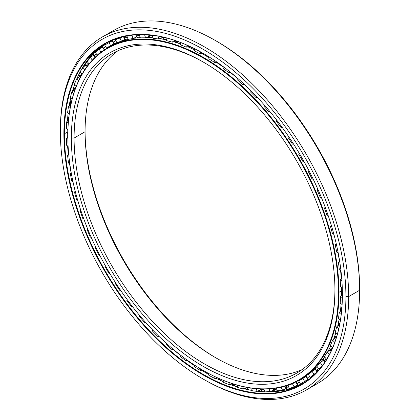 <?xml version="1.0" encoding="UTF-8"?>
<svg xmlns="http://www.w3.org/2000/svg" width="420" height="420" viewBox="0 0 420 420"><rect width="100%" height="100%" fill="white"/><g stroke="black" fill="none" stroke-linecap="round" stroke-linejoin="round"><path stroke-width="0.63" d="M333.821 338.719A189.184 109.226 -120 0 0 334.966 335.864A189.184 109.226 60 0 1 333.821 338.719M338.347 325.416A189.184 109.226 -120 0 0 338.971 322.991A189.184 109.226 60 0 1 338.347 325.416M341.418 310.338A189.184 109.226 -120 0 0 341.639 308.705A189.184 109.226 60 0 1 341.418 310.338M206.12 55.923A4.972 2.872 -60 0 1 206.11 55.902A191.725 110.691 60 0 1 208.882 57.535A191.746 110.707 -120 0 0 206.084 55.902A191.746 110.707 -120 0 0 201.925 53.571A191.746 110.707 60 0 1 206.084 55.902A191.746 110.707 60 0 1 208.882 57.545A191.725 110.691 -120 0 0 206.11 55.902L206.11 55.902M216.211 62.171A191.725 110.691 60 0 1 223.193 67.011A191.725 110.691 -120 0 0 216.211 62.171L223.193 67.011M230.349 72.419A191.725 110.691 60 0 1 237.321 78.13A191.725 110.691 -120 0 0 230.349 72.419A191.746 110.707 60 0 1 237.321 78.146A191.746 110.707 -120 0 0 230.333 72.424L237.321 78.13M338.037 252.572A191.725 110.691 60 0 1 339.497 261.466A191.746 110.707 -120 0 0 338.021 252.567A191.746 110.707 60 0 1 339.481 261.476A191.725 110.691 -120 0 0 338.037 252.572L339.497 261.461M340.599 270.37A191.725 110.691 60 0 1 341.303 278.838A191.725 110.691 -120 0 0 340.599 270.37A191.746 110.707 60 0 1 341.292 278.849A191.746 110.707 -120 0 0 340.589 270.365L341.303 278.838M341.649 287.5A191.725 110.691 60 0 1 341.681 290.719A191.725 110.691 -120 0 0 341.649 287.5A191.746 110.707 60 0 1 341.67 290.74A191.746 110.707 -120 0 0 341.639 287.495L341.618 295.491A191.725 110.691 -120 0 0 341.681 290.719M190.496 46.935A189.184 109.226 -120 0 0 188.984 46.321A189.184 109.226 60 0 1 190.496 46.935M176.788 42.105A189.184 109.226 -120 0 0 174.395 41.438A189.184 109.226 60 0 1 176.788 42.105M163.637 39.144A189.184 109.226 -120 0 0 160.608 38.708A189.184 109.226 60 0 1 163.637 39.144M334.929 290.252L334.929 290.252A186.386 107.609 60 0 1 203.138 366.345A186.386 107.609 60 0 1 71.342 138.07A186.386 107.609 -120 0 0 203.138 366.345A186.386 107.609 -120 0 0 334.929 290.252L334.929 290.252A186.386 107.609 -120 0 0 203.138 61.982A186.386 107.609 -120 0 0 71.342 138.07A186.386 107.609 60 0 1 203.138 61.976A186.386 107.609 60 0 1 334.929 290.252M334.929 289.459A184.443 106.491 60 0 1 204.167 363.772A184.443 106.491 60 0 1 74.088 138.07L71.342 138.07L74.088 138.07A184.443 106.491 -120 0 0 154.597 323.689A184.443 106.491 -120 0 0 296.73 373.102A184.443 106.491 -120 0 0 334.929 289.459M338.447 292.283L338.993 292.283A191.746 110.707 -120 0 0 203.411 57.446A191.746 110.707 -120 0 0 67.825 135.723A191.746 110.707 60 0 1 107.541 47.948A191.746 110.707 60 0 1 255.297 99.32A191.746 110.707 60 0 1 338.993 292.283L341.67 290.74A191.746 110.707 60 0 1 341.607 295.502A191.746 110.707 -120 0 0 341.67 290.74L338.993 292.283A191.746 110.707 60 0 1 299.281 380.058A191.746 110.707 60 0 1 203.27 370.482A191.746 110.707 -120 0 0 203.406 370.561A191.746 110.707 -120 0 0 338.993 292.283L338.447 292.283A191.357 110.481 60 0 1 203.133 370.403A191.357 110.481 60 0 1 67.825 136.043A191.357 110.481 60 0 1 203.138 57.918A191.357 110.481 60 0 1 338.447 292.283A191.357 110.481 -120 0 0 203.138 57.918A191.357 110.481 -120 0 0 67.825 136.043A191.357 110.481 -120 0 0 203.138 370.403A191.357 110.481 -120 0 0 338.447 292.283M336.205 243.574A191.746 110.707 -120 0 0 336.105 243.138A191.746 110.707 60 0 1 336.205 243.574L335.176 244.766L336.205 243.569M244.529 84.52A191.746 110.707 -120 0 0 244.198 84.215A191.746 110.707 60 0 1 244.529 84.52M223.188 67.027A191.746 110.707 -120 0 0 216.195 62.171A191.746 110.707 60 0 1 223.188 67.027M194.56 49.812A191.746 110.707 -120 0 0 187.688 46.725A191.746 110.707 60 0 1 194.56 49.812M180.38 43.901A191.746 110.707 -120 0 0 173.618 41.711A191.746 110.707 60 0 1 180.38 43.901A191.725 110.691 -120 0 0 173.623 41.706L180.38 43.89M166.504 39.868A191.746 110.707 -120 0 0 159.852 38.593A191.746 110.707 60 0 1 166.504 39.868A191.725 110.691 -120 0 0 159.852 38.593L166.504 39.863M153.09 37.758A191.746 110.707 -120 0 0 146.507 37.427A191.746 110.707 60 0 1 153.09 37.758L146.512 37.422M140.275 37.585A191.746 110.707 -120 0 0 133.597 38.304A191.746 110.707 60 0 1 140.275 37.585L133.602 38.299M128.21 39.338A191.746 110.707 -120 0 0 110.213 46.405A191.746 110.707 60 0 1 128.21 39.338L110.213 46.405L107.541 47.948M333.543 339.433A191.725 110.691 -120 0 0 335.764 333.034A191.746 110.707 60 0 1 333.543 339.433A191.746 110.707 -120 0 0 335.764 333.034L333.554 339.423M339.218 319.006L337.733 325.946A191.746 110.707 -120 0 0 339.208 319A191.746 110.707 60 0 1 337.722 325.952A191.725 110.691 -120 0 0 339.213 319.006M340.426 311.252A191.725 110.691 -120 0 0 341.187 303.77L340.426 311.252M341.177 303.765A191.746 110.707 60 0 1 340.415 311.262A191.746 110.707 -120 0 0 341.177 303.765M330.881 345.707A191.746 110.707 60 0 1 327.878 351.572A191.746 110.707 -120 0 0 330.881 345.707L327.883 351.566M324.629 356.89A191.746 110.707 60 0 1 320.665 362.313A191.746 110.707 -120 0 0 324.629 356.89L320.67 362.313M317.074 366.461A191.746 110.707 60 0 1 301.959 378.514A191.746 110.707 -120 0 0 317.074 366.461L301.959 378.514L299.281 380.058M114.655 43.901A191.725 110.691 -120 0 0 113.5 44.63A191.725 110.691 60 0 1 114.655 43.901M304.999 376.645A191.746 110.707 -120 0 0 306.358 375.937A191.725 110.691 60 0 1 305.135 376.556A191.725 110.691 -120 0 0 306.358 375.916L304.999 376.645M216.174 358.019A186.386 107.609 60 0 1 85.071 130.94A186.386 107.609 -120 0 0 216.174 358.019M85.071 131.733A184.443 106.491 -120 0 0 215.492 357.625A184.443 106.491 -120 0 0 302.059 369.653A184.443 106.491 60 0 1 162.015 313.509A184.443 106.491 60 0 1 85.071 131.733L74.088 138.07L85.071 131.733A184.443 106.491 60 0 1 117.941 50.746A184.443 106.491 -120 0 0 85.071 131.733L85.071 131.733M203.826 62.38A184.443 106.491 -120 0 0 112.287 53.634A184.443 106.491 -120 0 0 74.088 138.07A184.443 106.491 60 0 1 203.826 62.38M114.639 43.89A191.746 110.707 -120 0 0 113.353 44.704L114.639 43.89M206.099 55.897A191.725 110.691 -120 0 0 201.941 53.571L208.882 57.535M194.554 49.802A191.725 110.691 -120 0 0 187.698 46.725L194.554 49.802M248.236 389.429A199.122 114.965 60 0 1 244.687 388.505A199.122 114.965 -120 0 0 248.236 389.429M233.704 384.935A199.122 114.965 60 0 1 231.304 384.017A199.122 114.965 -120 0 0 233.704 384.935M219.093 378.583A199.122 114.965 60 0 1 218.846 378.457A199.122 114.965 -120 0 0 219.093 378.583L220.463 380.383M70.124 104.843A199.122 114.965 60 0 1 70.523 102.323A199.122 114.965 -120 0 0 70.124 104.843M72.928 91.009A199.122 114.965 60 0 1 73.899 87.486A199.122 114.965 -120 0 0 72.928 91.009M203.133 379.029L204.509 379.822A203.858 117.7 -120 0 0 348.658 296.594A203.858 117.7 60 0 1 306.437 389.918L317.42 383.576A203.858 117.7 -120 0 0 359.641 290.252L348.658 296.594L345.912 296.594A201.92 116.576 60 0 1 203.133 379.029A201.92 116.576 60 0 1 60.359 131.733L60.359 130.148A203.858 117.7 60 0 1 102.58 36.824A203.858 117.7 60 0 1 259.675 91.439A203.858 117.7 60 0 1 348.658 296.594A203.858 117.7 -120 0 0 204.509 46.919A203.858 117.7 -120 0 0 60.359 130.148L60.359 131.733A201.92 116.576 60 0 1 203.138 49.298A201.92 116.576 60 0 1 345.912 296.594L348.658 296.594L359.641 290.252L359.641 288.666A201.92 116.576 -120 0 0 216.867 41.37L215.492 40.577A203.858 117.7 60 0 1 359.641 290.252A203.858 117.7 -120 0 0 270.659 85.097A203.858 117.7 -120 0 0 113.563 30.482A203.858 117.7 -120 0 0 108.218 33.91A203.858 117.7 60 0 1 215.492 40.577M305.865 380.945A196.56 113.484 -120 0 0 308.06 380.042A196.56 113.484 60 0 1 305.865 380.945M305.897 381.56A196.56 113.484 -120 0 0 306.017 381.502A196.56 113.484 60 0 1 305.897 381.56A196.581 113.495 -120 0 0 305.902 381.581A196.581 113.495 60 0 1 305.897 381.581L305.839 380.756M109.515 41.465A196.581 113.495 60 0 1 109.531 41.454A196.581 113.495 -120 0 0 109.515 41.465L110.198 41.927M208.882 374.535A196.56 113.484 60 0 1 206.084 372.95L206.084 372.95A196.56 113.484 -120 0 0 208.882 374.535A196.581 113.495 60 0 1 206.11 372.955L206.11 372.955A196.581 113.495 60 0 1 201.532 370.225A196.56 113.484 -120 0 0 206.084 372.95A196.56 113.484 60 0 1 201.516 370.23L208.882 374.519M215.896 378.215A196.56 113.484 -120 0 0 223.251 381.633A196.581 113.495 60 0 1 215.906 378.21L223.251 381.623A196.56 113.484 60 0 1 215.896 378.215M230.113 384.405A196.56 113.484 -120 0 0 237.458 386.92A196.581 113.495 60 0 1 230.123 384.405L237.452 386.915A196.56 113.484 60 0 1 230.113 384.405M244.004 388.752A196.56 113.484 -120 0 0 251.339 390.332A196.581 113.495 60 0 1 244.01 388.752L251.339 390.327A196.56 113.484 60 0 1 244.004 388.752M257.36 391.235A196.56 113.484 -120 0 0 264.752 391.823A196.56 113.484 60 0 1 257.36 391.235M265.577 391.855A196.56 113.484 -120 0 0 303.019 383.444A196.56 113.484 60 0 1 265.577 391.855M194.497 365.699A196.56 113.484 60 0 1 187.162 360.528A196.56 113.484 -120 0 0 194.497 365.699A196.581 113.495 60 0 1 187.178 360.528L194.497 365.689M180.248 355.236A196.56 113.484 60 0 1 172.982 349.219A196.56 113.484 -120 0 0 180.248 355.236M165.863 342.841L166.294 343.24L165.947 344.264L166.294 343.235A196.56 113.484 60 0 1 164.771 341.843A196.56 113.484 -120 0 0 166.288 343.256A196.581 113.495 60 0 1 165.821 342.804M73.379 183.545A196.56 113.484 60 0 1 72.917 181.529A196.56 113.484 -120 0 0 73.379 183.545M71.096 172.746A196.56 113.484 60 0 1 69.52 163.448A196.56 113.484 -120 0 0 71.096 172.746M68.392 154.817A196.56 113.484 60 0 1 67.583 145.877A196.56 113.484 -120 0 0 68.392 154.817M67.137 129.008L67.184 137.519A196.56 113.484 60 0 1 67.095 132.216L64.423 133.76A196.56 113.484 -120 0 0 150.224 331.569A196.56 113.484 -120 0 0 301.691 384.232A196.56 113.484 -120 0 0 342.4 294.409A196.56 113.484 60 0 1 203.343 374.456A196.56 113.484 60 0 1 64.423 133.76L63.871 133.76A196.948 113.71 -120 0 0 203.138 374.971A196.948 113.71 -120 0 0 342.4 294.567L342.4 294.247L342.4 294.567A196.948 113.71 60 0 1 203.138 374.971A196.948 113.71 60 0 1 63.871 133.76A196.948 113.71 60 0 1 203.138 53.356A196.948 113.71 60 0 1 342.4 294.567A196.948 113.71 -120 0 0 203.138 53.356A196.948 113.71 -120 0 0 63.871 133.76L64.423 133.76A196.56 113.484 60 0 1 203.275 53.434A196.56 113.484 -120 0 0 105.131 43.78A196.56 113.484 -120 0 0 64.423 133.76L67.095 132.216A196.56 113.484 60 0 1 67.127 129.003A196.56 113.484 -120 0 0 67.095 132.216A196.56 113.484 -120 0 0 67.174 137.534A196.581 113.495 60 0 1 67.132 129.008M306.437 389.918A203.858 117.7 60 0 1 203.821 379.423M345.912 296.594A201.92 116.576 -120 0 0 203.138 49.298A201.92 116.576 -120 0 0 60.359 131.733A201.92 116.576 -120 0 0 203.138 379.029A201.92 116.576 -120 0 0 345.912 296.594M67.442 121.091A196.56 113.484 60 0 1 68.161 113.006A196.56 113.484 -120 0 0 67.442 121.091M69.19 105.677A196.56 113.484 60 0 1 70.681 98.059A196.56 113.484 -120 0 0 69.19 105.677A196.581 113.495 60 0 1 70.686 98.065L69.2 105.667M72.371 91.476A196.56 113.484 60 0 1 74.671 84.331A196.56 113.484 -120 0 0 72.371 91.476A196.581 113.495 60 0 1 74.671 84.336L72.377 91.466M76.902 78.666A196.56 113.484 60 0 1 80.084 71.972A196.56 113.484 -120 0 0 76.902 78.666L80.089 71.978M80.472 71.237A196.56 113.484 60 0 1 106.475 43.024A196.56 113.484 -120 0 0 80.472 71.237M173.003 349.219L180.254 355.22A196.581 113.495 60 0 1 172.998 349.219M73.07 182.154A196.581 113.495 60 0 1 72.933 181.534L73.059 182.102M71.106 172.736A196.581 113.495 60 0 1 69.531 163.453L71.106 172.736M68.402 154.807A196.581 113.495 60 0 1 67.594 145.882L68.402 154.802M67.452 121.081A196.581 113.495 60 0 1 68.166 113.011L67.452 121.081M110.051 41.816A196.56 113.484 60 0 1 111.941 40.357A196.56 113.484 -120 0 0 110.051 41.816M216.179 40.976A201.92 116.576 60 0 1 359.641 288.666L359.641 290.252A203.858 117.7 60 0 1 311.782 386.489M66.407 128.588A195.626 112.948 60 0 1 66.728 121.774L68.544 120.041L66.728 121.774L68.302 122.876L66.728 121.774A195.626 112.948 -120 0 0 66.407 128.588L67.935 129.47L66.407 128.588M67.604 112.618A195.626 112.948 60 0 1 68.555 106.244L71.311 103.782L68.555 106.244L70.25 107.641L68.555 106.244A195.626 112.948 -120 0 0 67.604 112.618L69.269 113.778L67.604 112.618M70.303 97.75A195.626 112.948 60 0 1 71.873 91.891L74.933 89.486L71.873 91.891L73.678 93.608L71.873 91.891A195.626 112.948 -120 0 0 70.303 97.75L72.093 99.22L70.303 97.75M74.477 84.147A195.626 112.948 60 0 1 76.65 78.86L79.753 76.545L76.65 78.86L78.535 80.923L76.65 78.86A195.626 112.948 -120 0 0 74.477 84.147L76.372 85.953L74.477 84.147M80.073 71.962A195.626 112.948 60 0 1 82.829 67.31L86.005 65.079L82.829 67.31L84.772 69.725L82.829 67.31A195.626 112.948 -120 0 0 80.073 71.962L82.052 74.125L80.073 71.962M87.035 61.32A195.626 112.948 60 0 1 90.342 57.351L93.613 55.214L90.342 57.351L92.295 60.123A192.213 110.975 -120 0 0 91.996 60.459A192.213 110.975 60 0 1 92.295 60.123L90.342 57.351A195.626 112.948 -120 0 0 87.035 61.32L89.072 63.851L87.035 61.32M95.288 52.348A195.626 112.948 60 0 1 99.104 49.109L102.485 47.051L99.104 49.109L100.9 52.012A192.213 110.975 -120 0 0 97.246 55.115L97.802 54.847L97.246 55.115A192.213 110.975 60 0 1 100.9 52.012L104.097 50.043L100.9 52.012L99.104 49.109A195.626 112.948 -120 0 0 95.288 52.348L97.246 55.115L95.288 52.348M104.738 45.134A195.626 112.948 60 0 1 106.859 43.859A195.626 112.948 60 0 1 109.027 42.656L112.529 40.672L109.027 42.656L110.644 45.665A192.213 110.975 -120 0 0 108.57 46.814A192.213 110.975 -120 0 0 106.533 48.043L108.47 46.961L106.533 48.043A192.213 110.975 60 0 1 110.644 45.665L113.915 43.816L110.644 45.665L109.027 42.656A195.626 112.948 -120 0 0 104.738 45.134L106.533 48.043L104.738 45.134M117.154 38.566L115.285 39.769A195.626 112.948 60 0 1 119.999 38.078L122.451 36.808L119.999 38.078L121.417 41.16A192.213 110.975 -120 0 0 116.902 42.777A192.213 110.975 60 0 1 121.417 41.16L124.751 39.433L121.417 41.16L119.999 38.078A195.626 112.948 -120 0 0 115.285 39.769L116.902 42.777L115.285 39.769L118.136 38.036M127.591 35.721L126.808 36.299A195.626 112.948 60 0 1 131.896 35.422L132.783 35.002L131.896 35.422L133.103 38.535A192.213 110.975 -120 0 0 128.226 39.375A192.213 110.975 60 0 1 133.103 38.535L136.49 36.939L133.103 38.535L131.896 35.422A195.626 112.948 -120 0 0 126.808 36.299L128.226 39.375L126.808 36.299L127.591 35.721M139.403 34.592L139.183 34.771A195.626 112.948 60 0 1 144.59 34.708L145.572 37.826A192.213 110.975 -120 0 0 140.396 37.884A192.213 110.975 60 0 1 145.572 37.826L149.011 36.356L145.572 37.826L144.59 34.708A195.626 112.948 -120 0 0 139.183 34.771L140.396 37.884L139.183 34.771L139.403 34.592M335.774 337.827L335.475 337.88L336.079 338.452L335.475 337.88L335.774 337.827M330.335 349.876L330.057 349.939L331.107 351.089L330.057 349.939L330.335 349.876M323.579 360.397L323.295 360.491L324.76 362.313L323.295 360.491L323.579 360.397M315.572 369.274L315.262 369.411L317.079 371.983L315.262 369.411L315.572 369.274M306.411 376.404L306.049 376.604L307.844 379.507L308.091 379.37L307.844 379.507L306.049 376.604L306.411 376.404M295.953 381.854L297.365 384.998L295.953 381.854M284.802 386.206L285.899 388.594L284.802 386.206M272.916 388.558L273.578 390.248L272.916 388.558M260.211 388.957L260.521 389.949L260.211 388.957M246.808 387.382L246.887 387.697L246.808 387.382M111.967 45.134L112.565 44.657M111.799 45.255C113.332 44.158 112.219 44.725 108.47 46.961M306.38 376.173A192.213 110.975 60 0 1 304.374 377.05A192.213 110.975 -120 0 0 306.38 376.173M280.675 387.266A192.213 110.975 -120 0 0 281.117 387.172L281.117 387.172A192.213 110.975 60 0 1 280.675 387.266M288.44 385.04L287.926 385.392A192.213 110.975 -120 0 0 292.446 383.775L295.748 381.99L292.446 383.775A192.213 110.975 60 0 1 287.926 385.392L288.44 385.04M300.605 379.748L298.699 380.882A192.213 110.975 -120 0 0 300.778 379.733A192.213 110.975 -120 0 0 302.815 378.509L306.049 376.604L302.815 378.509A192.213 110.975 60 0 1 298.699 380.882L300.605 379.748M308.443 374.54A192.213 110.975 -120 0 0 312.102 371.432L315.262 369.411L312.102 371.432A192.213 110.975 60 0 1 308.443 374.54L310.238 377.444L308.443 374.54M317.053 366.429A192.213 110.975 -120 0 0 320.219 362.623L323.295 360.491L320.219 362.623A192.213 110.975 60 0 1 317.053 366.429L319.006 369.196L317.053 366.429M324.424 356.638A192.213 110.975 -120 0 0 327.065 352.181L330.057 349.939L327.065 352.181A192.213 110.975 60 0 1 324.424 356.638L326.519 359.242L324.424 356.638M330.488 345.277A192.213 110.975 -120 0 0 332.572 340.211L335.475 337.88L332.572 340.211A192.213 110.975 60 0 1 330.488 345.277L332.661 347.644L330.488 345.277M335.176 332.472A192.213 110.975 -120 0 0 336.677 326.855L339.486 324.434L336.677 326.855A192.213 110.975 60 0 1 335.176 332.472L337.276 334.472L335.176 332.472M338.425 318.36A192.213 110.975 -120 0 0 339.339 312.254L342.048 309.755L339.339 312.254A192.213 110.975 60 0 1 338.425 318.36L340.431 320.008L338.425 318.36M340.216 303.093A192.213 110.975 -120 0 0 340.52 296.567L342.4 294.725L340.52 296.567A192.213 110.975 60 0 1 340.216 303.093L342.111 304.416L340.216 303.093M186.286 47.161L189.809 46.063L186.286 47.161A192.213 110.975 -120 0 0 180.547 44.898A192.213 110.975 60 0 1 186.286 47.161L186.081 44.762L186.286 47.161M194.659 50.977L194.46 48.678L194.659 50.977A192.213 110.975 60 0 1 200.466 53.98A192.213 110.975 -120 0 0 194.659 50.977M340.52 286.844A192.213 110.975 -120 0 0 340.216 279.967L341.728 278.397L340.216 279.967A192.213 110.975 60 0 1 340.52 286.844L342.279 287.863L340.52 286.844M339.339 269.792A192.213 110.975 -120 0 0 338.425 262.637L339.665 261.277L338.425 262.637A192.213 110.975 60 0 1 339.339 269.792L340.94 270.522L339.339 269.792M336.677 252.121A192.213 110.975 -120 0 0 335.176 244.766A192.213 110.975 60 0 1 336.677 252.121L338.131 252.604L336.677 252.121M332.572 234.019A192.213 110.975 -120 0 0 330.488 226.548L331.369 225.482L330.488 226.548A192.213 110.975 60 0 1 332.572 234.019L333.884 234.287L332.572 234.019M327.065 215.696A192.213 110.975 -120 0 0 324.424 208.189L325.195 207.212L324.424 208.189A192.213 110.975 60 0 1 327.065 215.696L328.251 215.77L327.065 215.696M320.219 197.342A192.213 110.975 -120 0 0 317.053 189.882L317.746 188.974L317.053 189.882A192.213 110.975 60 0 1 320.219 197.342L321.284 197.248L320.219 197.342M313.142 179.067L312.102 179.167A192.213 110.975 -120 0 0 308.443 171.833L309.083 170.966L308.443 171.833A192.213 110.975 60 0 1 312.102 179.167L313.142 179.067M303.854 161.254L302.815 161.359A192.213 110.975 -120 0 0 298.699 154.24L299.313 153.389L298.699 154.24A192.213 110.975 60 0 1 302.815 161.359L303.854 161.254M293.517 144.002L292.446 144.123A192.213 110.975 -120 0 0 287.926 137.293L288.535 136.442L287.926 137.293A192.213 110.975 60 0 1 292.446 144.123L293.517 144.002M282.25 127.502L281.117 127.648A192.213 110.975 -120 0 0 276.244 121.175A192.213 110.975 60 0 1 281.117 127.648L282.25 127.502M270.186 111.93L268.952 112.109A192.213 110.975 -120 0 0 263.771 106.071A192.213 110.975 60 0 1 268.952 112.109L270.186 111.93M257.45 97.451L256.084 97.676A192.213 110.975 -120 0 0 250.656 92.138A192.213 110.975 60 0 1 256.084 97.676L257.45 97.451M244.204 84.215L242.65 84.509A192.213 110.975 -120 0 0 237.032 79.532A192.213 110.975 60 0 1 242.65 84.509L244.204 84.215M230.596 72.366L228.8 72.76A192.213 110.975 -120 0 0 223.057 68.392A192.213 110.975 60 0 1 228.8 72.76L230.596 72.366M216.804 62.024L214.688 62.543A192.213 110.975 -120 0 0 208.882 58.842A192.213 110.975 60 0 1 214.688 62.543L216.804 62.024M202.997 53.277L200.466 53.98L202.997 53.277M175.907 40.808L172.31 42.163A192.213 110.975 -120 0 0 166.698 40.661A192.213 110.975 60 0 1 172.31 42.163L175.907 40.808M162.351 37.474L158.692 39.044A192.213 110.975 -120 0 0 153.263 38.315A192.213 110.975 60 0 1 158.692 39.044L162.162 37.695L161.968 36.887L162.162 37.695L162.351 37.474M149.195 36.157L148.538 34.87L149.195 36.157M136.705 36.75L136.495 36.939L135.644 34.755L136.49 36.939L136.705 36.75M125.013 39.239L124.751 39.433L123.428 36.572L124.751 39.433L125.013 39.239M114.256 43.612L113.915 43.816L112.298 40.813L113.915 43.816L114.256 43.612M104.317 49.938L102.302 47.14L104.317 49.938M112.691 45.045A192.213 110.975 60 0 1 114.445 43.754A192.213 110.975 -120 0 0 112.691 45.045M180.117 42.336L180.547 44.898L180.117 42.336M171.869 39.491L172.31 42.163L171.869 39.491M166.016 37.842L166.698 40.661L166.016 37.842M157.978 36.099L158.692 39.044L157.978 36.099M152.297 35.248L153.263 38.315L152.297 35.248M94.973 57.419L93.461 55.272L94.973 57.419M86.998 66.533L85.864 65.121L86.998 66.533M80.299 77.338L79.595 76.571L80.299 77.338M67.83 136.868L66.407 138.306L67.851 139.141L66.407 138.306A195.626 112.948 -120 0 0 66.728 145.488L68.098 146.113L66.728 145.488A195.626 112.948 60 0 1 66.407 138.306L67.83 136.868M68.717 154.466L67.604 155.662L68.896 156.251L67.604 155.662A195.626 112.948 -120 0 0 68.555 163.128L69.767 163.532L68.555 163.128A195.626 112.948 60 0 1 67.604 155.662L68.717 154.466M71.195 172.636L70.303 173.644L71.447 174.022L70.303 173.644A195.626 112.948 -120 0 0 71.873 181.319L72.938 181.534L71.873 181.319A195.626 112.948 60 0 1 70.303 173.644L71.195 172.636M75.206 191.195L74.477 192.066L75.479 192.266L74.477 192.066A195.626 112.948 -120 0 0 76.65 199.862L77.579 199.92L76.65 199.862A195.626 112.948 60 0 1 74.477 192.066L75.206 191.195M80.687 209.953L80.073 210.714L80.96 210.772L80.073 210.714A195.626 112.948 -120 0 0 82.829 218.547L83.643 218.474L82.829 218.547A195.626 112.948 60 0 1 80.073 210.714L80.687 209.953M87.57 228.706L87.035 229.394L87.822 229.325L87.035 229.394A195.626 112.948 -120 0 0 90.342 237.179L91.109 237.106L90.342 237.179A195.626 112.948 60 0 1 87.035 229.394L87.57 228.706M95.765 247.259L95.288 247.895L95.986 247.716L95.288 247.895A195.626 112.948 -120 0 0 99.104 255.544L99.855 255.47L99.104 255.544A195.626 112.948 60 0 1 95.288 247.895L95.765 247.259M105.184 265.403L104.738 266.017L105.367 265.729L104.738 266.017A195.626 112.948 -120 0 0 109.027 273.452L109.594 273.053L109.027 273.452L109.783 273.368L109.027 273.452A195.626 112.948 60 0 1 104.738 266.017L105.184 265.403M115.721 282.954L115.285 283.563A195.626 112.948 -120 0 0 119.999 290.698L120.503 290.183L119.999 290.698L120.792 290.603L119.999 290.698A195.626 112.948 60 0 1 115.285 283.563L115.721 282.954M127.255 299.712L126.808 300.342A195.626 112.948 -120 0 0 131.896 307.094L132.347 306.448L131.896 307.094L132.757 306.978L131.896 307.094A195.626 112.948 60 0 1 126.808 300.342L127.255 299.712M139.183 316.16L139.655 315.494L139.183 316.16A195.626 112.948 -120 0 0 144.59 322.466L144.984 321.668L144.59 322.466L145.561 322.313L144.59 322.466A195.626 112.948 60 0 1 139.183 316.16M152.281 330.855L152.696 330.02L152.281 330.855A195.626 112.948 -120 0 0 157.946 336.635L158.272 335.664L157.946 336.635L159.065 336.441L157.946 336.635A195.626 112.948 60 0 1 152.281 330.855M165.947 344.264A195.626 112.948 -120 0 0 171.811 349.461L172.053 348.28L171.811 349.461L173.129 349.193L171.811 349.461A195.626 112.948 60 0 1 165.947 344.264M180.043 356.233L180.301 354.979L180.043 356.233A195.626 112.948 -120 0 0 186.034 360.791L186.17 359.378L186.034 360.791L187.63 360.423L186.034 360.791A195.626 112.948 60 0 1 180.043 356.233M194.408 366.639L194.549 365.132L194.408 366.639A195.626 112.948 -120 0 0 200.466 370.503L200.466 368.834L200.466 370.503L202.424 369.994L200.466 370.503A195.626 112.948 60 0 1 194.408 366.639M208.882 375.359L208.882 373.595L208.882 375.359A195.626 112.948 -120 0 0 214.94 378.494L214.772 376.572L214.94 378.494L217.355 377.785L214.94 378.494A195.626 112.948 60 0 1 208.882 375.359M223.309 382.31L223.136 380.289L223.309 382.31A195.626 112.948 -120 0 0 229.304 384.673L228.942 382.505L229.304 384.673L232.816 383.518L229.304 384.673A195.626 112.948 60 0 1 223.309 382.31M237.536 387.408L237.158 385.119L237.536 387.408A195.626 112.948 -120 0 0 243.395 388.978L242.812 386.558L243.395 388.978L246.887 387.697L243.395 388.978A195.626 112.948 60 0 1 237.536 387.408M251.402 390.595L250.787 388.048L251.402 390.595A195.626 112.948 -120 0 0 257.066 391.356L256.226 388.689L257.066 391.356L260.521 389.949L257.066 391.356A195.626 112.948 60 0 1 251.402 390.595M264.757 391.839L263.875 389.041L264.757 391.839A195.626 112.948 -120 0 0 270.16 391.781L269.042 388.889L270.16 391.781L273.572 390.248L270.16 391.781A195.626 112.948 60 0 1 264.757 391.839M277.452 391.13L276.276 388.101L277.452 391.13A195.626 112.948 -120 0 0 282.539 390.254L281.117 387.172L282.539 390.254L285.899 388.594L282.539 390.254A195.626 112.948 60 0 1 277.452 391.13M289.349 388.469L287.926 385.392L289.349 388.469A195.626 112.948 -120 0 0 294.063 386.783L292.446 383.775L294.063 386.783L297.365 384.998L294.063 386.783A195.626 112.948 60 0 1 289.349 388.469M300.321 383.891L298.699 380.882L300.321 383.891A195.626 112.948 -120 0 0 304.61 381.413L302.815 378.509L304.61 381.413L307.844 379.507L304.61 381.413A195.626 112.948 60 0 1 302.484 382.694A195.626 112.948 60 0 1 300.321 383.891M302.752 378.525C304.862 377.318 305.198 377.044 303.744 377.717M304.647 377.354L303.949 377.627M312.218 376.425L310.238 377.444A195.626 112.948 -120 0 0 314.06 374.204L312.102 371.432L314.06 374.204L316.386 372.713L314.06 374.204A195.626 112.948 60 0 1 310.238 377.444L313.163 375.837M319.898 368.807L319.006 369.196A195.626 112.948 -120 0 0 322.313 365.227L320.219 362.623L322.313 365.227L323.117 364.67L322.313 365.227A195.626 112.948 60 0 1 319.006 369.196L319.898 368.807M326.781 359.142L326.519 359.242A195.626 112.948 -120 0 0 329.275 354.59L327.065 352.181L329.275 354.59A195.626 112.948 60 0 1 326.519 359.242L326.781 359.142M334.766 342.3L332.572 340.211L334.766 342.3M338.772 328.577L336.677 326.855L338.772 328.577M341.313 313.635L339.339 312.254L341.313 313.635M342.368 297.633L340.52 296.567L342.368 297.633M341.906 280.733L340.216 279.967L341.906 280.733M339.953 263.141L338.425 262.637L339.953 263.141M336.541 245.044L335.176 244.766L336.541 245.044M331.716 226.627L330.488 226.548L331.716 226.627M325.521 208.089L324.424 208.189L325.521 208.089M318.034 189.625L317.053 189.882L318.034 189.625M313.068 178.915L312.102 179.167L313.068 178.915M309.325 171.428L308.443 171.833L309.325 171.428M303.686 160.954L302.815 161.359L303.686 160.954M299.486 153.683L298.699 154.24L299.486 153.683M293.239 143.566L292.446 144.123L293.239 143.566M288.629 136.584L287.926 137.293L288.629 136.584M281.831 126.924L281.117 127.648L281.831 126.924M276.859 120.299L276.244 121.175L276.859 120.299M269.588 111.206L268.952 112.109L269.588 111.206M264.301 105.005L263.771 106.071L264.301 105.005M256.63 96.574L256.084 97.676L256.63 96.574M251.081 90.867L250.656 92.138L251.081 90.867M243.096 83.186L242.65 84.509L243.096 83.186M237.342 78.031L237.032 79.532L237.342 78.031M229.126 71.185L228.8 72.76L229.126 71.185M223.225 66.638L223.057 68.392L223.225 66.638M214.867 60.701L214.688 62.543L214.867 60.701M208.882 56.81L208.882 58.842L208.882 56.81M200.466 51.849L200.466 53.98L200.466 51.849M162.283 36.955A4.856 1.801 -13.6 0 0 164.645 37.501A4.856 1.801 166.4 0 1 162.283 36.955M148.643 34.876L148.701 35.075A4.856 1.423 -17.5 0 0 152.329 35.348A4.856 1.423 162.5 0 1 148.701 35.075A4.856 1.423 162.5 0 1 148.685 34.881M135.776 34.75L136.001 35.516A4.856 1.024 -21.2 0 0 139.372 35.243A4.856 1.024 158.8 0 1 136.001 35.516A4.856 1.024 158.8 0 1 136.537 34.703M123.669 36.514L124.068 37.873A4.856 0.619 -24.8 0 0 127.171 37.081A4.856 0.619 155.2 0 1 124.068 37.873A4.856 0.619 155.2 0 1 125.695 36.566M114.807 43.995L113.033 42.131L115.857 40.835L113.033 42.131L112.46 40.136M105.761 46.788L103.021 48.253L105.556 46.457L103.021 48.253L102.296 45.796M95.162 57.236L94.138 56.175A4.856 0.619 -35.2 0 1 96.374 53.886A4.856 0.619 144.8 0 0 94.138 56.175L93.256 53.602M87.628 65.693A4.856 1.024 -38.8 0 1 86.494 65.819A4.856 1.024 -38.8 0 1 88.415 63.037A4.856 1.024 141.2 0 0 86.494 65.819L85.439 63.126M80.372 77.196A4.856 1.423 -42.5 0 1 80.178 77.075A4.856 1.423 -42.5 0 1 81.753 73.794A4.856 1.423 137.5 0 0 80.178 77.075L78.923 74.267M75.054 89.465A4.856 1.801 -46.4 0 1 76.193 86.415A4.856 1.801 133.6 0 0 75.054 89.465M250.32 387.98A4.856 1.801 166.4 0 1 247.102 387.44A4.856 1.801 -13.6 0 0 250.32 387.98M262.201 391.681L260.395 389.193A4.856 1.423 -17.5 0 0 264.007 389.471A4.856 1.423 162.5 0 1 260.395 389.193A4.856 1.423 162.5 0 1 260.384 388.962M275.105 391.608L273.299 389.351A4.856 1.024 -21.2 0 0 276.659 389.083A4.856 1.024 158.8 0 1 273.299 389.351A4.856 1.024 158.8 0 1 273.977 388.432M287.259 389.597L285.469 387.544A4.856 0.619 -24.8 0 0 288.561 386.757A4.856 0.619 155.2 0 1 285.469 387.544A4.856 0.619 155.2 0 1 287.102 386.237M299.581 382.52L296.772 383.817L299.581 382.52M298.494 382.694L299.397 382.184M309.603 376.415L307.078 378.2L309.603 376.415M309.808 376.74L308.91 377.265M318.507 368.492A4.856 0.619 144.8 0 0 316.281 370.771A4.856 0.619 -35.2 0 1 318.507 368.492M318.229 370.015A4.856 0.619 -35.2 0 1 316.281 370.771L317.257 371.794M326.198 358.843A4.856 1.024 141.2 0 0 324.293 361.615A4.856 1.024 -38.8 0 1 326.198 358.843M325.264 361.557A4.856 1.024 -38.8 0 1 324.293 361.615L324.839 362.192M332.588 347.566A4.856 1.423 137.5 0 0 331.018 350.837A4.856 1.423 -42.5 0 1 332.588 347.566M336.887 335.811A4.856 1.801 133.6 0 0 336.179 338.131A4.856 1.801 -46.4 0 1 336.887 335.811M203.133 370.403L203.406 370.561M257.371 391.23L264.747 391.818M265.771 391.855L285.464 390.033L303.019 383.444M113.563 30.482L102.58 36.824M80.567 71.075L91.99 54.931L106.481 43.024M112.513 40.593L106.859 43.859M302.484 382.694L308.154 379.423M204.845 54.353L206.057 55.87M207.459 56.69L208.882 56.989M190.381 46.699L191.746 48.489M193.93 49.502L194.539 49.576M176.096 40.871L177.623 42.95M162.131 36.923L163.832 39.296M148.701 35.075L150.507 37.564M136.001 35.516L137.807 37.779M124.068 37.873L125.864 39.931M121.994 41.097L122.057 40.824M103.021 48.253L104.538 49.796M111.993 45.413L111.941 44.951M98.711 48.562L99.645 48.773M89.297 58.023L89.817 57.944M86.494 65.819L87.077 66.423M75.012 89.576L73.789 86.898M71.132 103.273L70.082 100.884M68.733 118.167L67.851 116.067M68.108 113.547L68.302 113.106M67.835 134.09L67.105 132.258M67.116 130.552L67.552 129.25M68.402 150.791L67.851 149.2M67.788 148.465L68.129 146.648M70.423 168.016L70.061 165.627M176.762 352.181L178.652 353.693M190.669 362.544L191.767 363.815M192.381 364.24L194.124 364.854M204.85 371.385L206.073 372.929M207.553 373.779L208.882 374.052M222.779 381.418L223.241 381.465M233.189 383.933L234.728 386.032M246.986 387.419L248.692 389.818M281.453 390.815L281.783 390.406M273.299 389.351L273.068 388.537M294.352 387.392L294.635 386.474M285.469 387.544L285.065 386.132M296.195 381.733L296.772 383.817L298.536 385.67M303.718 377.465L304.091 377.738M306.353 375.732L307.078 378.2L308.522 379.696M312.454 370.955L312.721 371.038M316.281 370.771L315.399 368.193M324.293 361.615L323.232 358.921M331.018 350.837L329.768 348.022M336.131 338.279L334.929 335.622M339.691 324.209L338.662 321.846M341.791 308.921L340.919 306.842M341.135 304.447L341.366 303.896M342.389 292.567L341.681 290.761M341.675 289.133L342.116 287.768M341.444 275.242L340.919 273.698M340.856 273.005L341.061 271.535M338.956 257.04L338.609 255.113M233.893 75.086L235.389 76.351M219.377 63.83L220.453 65.063M221.015 65.457L222.395 66.019"/></g></svg>
